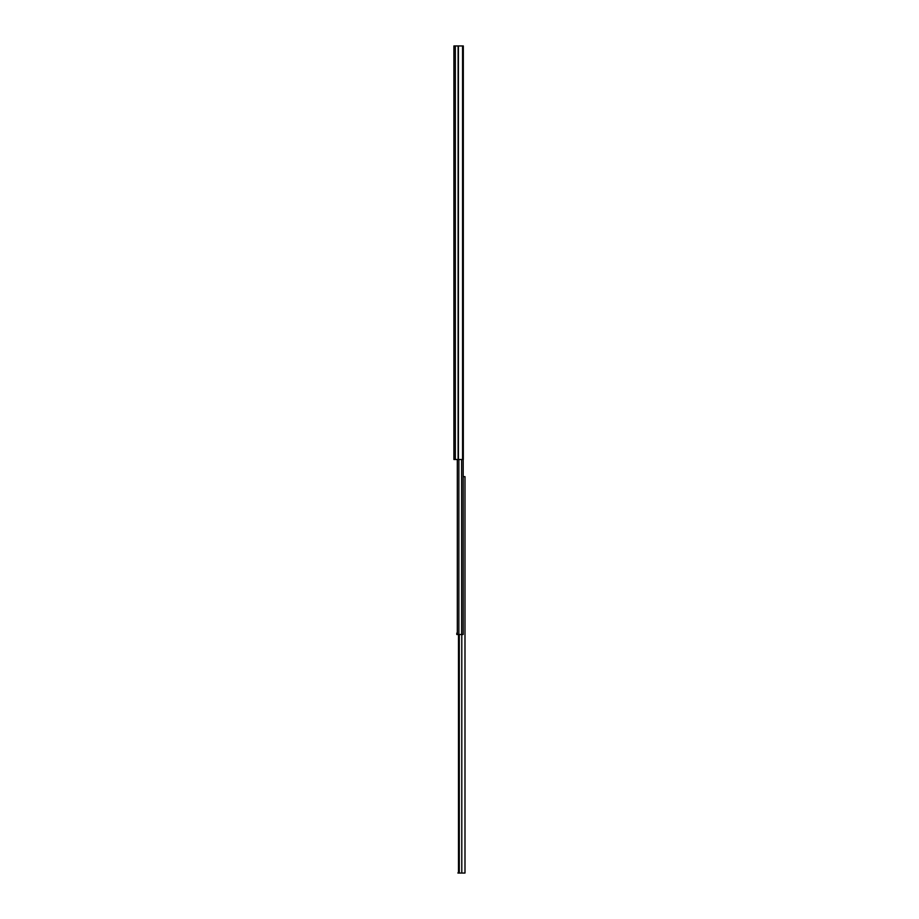 <?xml version="1.0" encoding="UTF-8"?>
<svg xmlns="http://www.w3.org/2000/svg" width="919" height="919" viewBox="0 0 919 919"><rect width="100%" height="100%" fill="white"/><g stroke="black" fill="none" stroke-linecap="round" stroke-linejoin="round"><path stroke-width="1.38" d="M453.894 56.128L453.894 59.034M453.894 115.024L453.894 118.275M453.894 140.906L453.894 144.145M453.894 126.133L453.894 129.372M453.894 414.147L453.894 417.387M453.894 406.761L453.894 410M453.894 439.96L453.894 443.199M453.894 451.068L453.894 454.308M453.894 428.105L453.894 431.585L453.894 428.105M453.894 115.082L453.894 113.887M453.894 140.952L453.894 139.757M453.894 126.19L453.894 124.995M453.894 414.193L453.894 412.999M453.894 406.807L453.894 405.612M453.894 440.017L453.894 438.811M453.894 451.114L453.894 449.919M462.567 45.95L453.894 45.95L453.894 459.5L463.314 459.5L463.314 45.95L462.567 45.95L462.567 459.5M461.625 459.5L461.625 634.524L463.187 634.524L463.187 459.5L463.187 476.651L464.991 476.651L464.991 873.05L457.903 873.05L458.501 872.005M464.991 871.89L464.991 870.293M464.991 476.651L464.991 487.323M464.991 489.241L464.991 500.235M464.991 505.519L464.991 511.343M464.991 516.627L464.991 518.73M464.991 524.014L464.991 526.116M464.991 531.4L464.991 561.118M464.991 566.403L464.991 571.296M464.991 576.581L464.991 606.988M464.991 607.689L464.991 608.998M464.991 610.917L464.991 612.077M464.991 645.804L464.991 648.136M464.991 652.203L464.991 730.042M464.991 735.326L464.991 741.139M464.991 746.435L464.991 748.525M464.991 753.81L464.991 778.071M464.991 783.356L464.991 785.446M464.991 790.742L464.991 814.992M464.991 820.276L464.991 822.379M464.991 827.663L464.991 829.765M464.991 835.049L464.991 840.805M464.991 846.1L464.991 851.913M464.991 857.197L464.991 861.046M458.501 634.524L458.501 873.05M459.293 634.524L459.293 873.05M461.625 634.524L456.8 634.524L456.8 633.111L456.8 633.846M457.317 459.5L457.317 634.524M456.8 634.524L456.8 633.111M458.397 45.95L458.397 459.5M458.11 45.95L458.11 459.5M455.33 45.95L455.33 459.5M461.797 634.524L461.797 873.05M458.868 459.5L458.868 634.524"/></g></svg>
